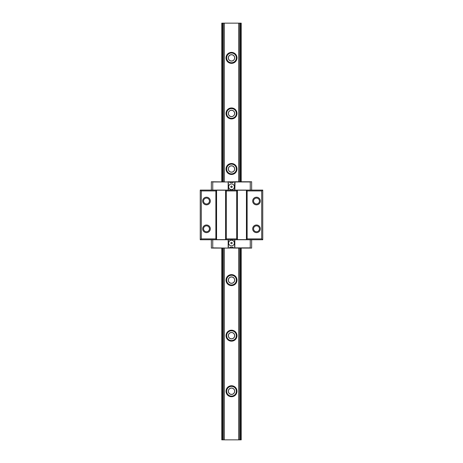 <?xml version="1.0" encoding="UTF-8"?>
<svg xmlns="http://www.w3.org/2000/svg" width="463" height="463" viewBox="0 0 463 463"><rect width="100%" height="100%" fill="white"/><g stroke="black" fill="none" stroke-linecap="round" stroke-linejoin="round"><path stroke-width="0.69" d="M231.5 385.748A5.487 5.487 0 0 0 226.013 391.235A5.487 5.487 0 0 0 231.5 396.722A5.487 5.487 0 0 0 236.987 391.235A5.487 5.487 0 0 0 231.5 385.748M231.5 386.373A4.862 4.862 0 0 0 226.639 391.235A4.862 4.862 0 0 0 231.5 396.096A4.862 4.862 0 0 0 236.361 391.235A4.862 4.862 0 0 0 231.5 386.373M231.5 388.04A3.195 3.195 0 0 0 228.305 391.235A3.195 3.195 0 0 0 231.5 394.43A3.195 3.195 0 0 0 234.695 391.235A3.195 3.195 0 0 0 231.5 388.04M231.5 388.11A3.125 3.125 0 0 0 228.375 391.235A3.125 3.125 0 0 0 231.5 394.36A3.125 3.125 0 0 0 234.625 391.235A3.125 3.125 0 0 0 231.5 388.11M231.5 330.188A5.487 5.487 0 0 0 226.013 335.675A5.487 5.487 0 0 0 231.5 341.162A5.487 5.487 0 0 0 236.987 335.675A5.487 5.487 0 0 0 231.5 330.188M231.5 330.814A4.862 4.862 0 0 0 226.639 335.675A4.862 4.862 0 0 0 231.5 340.536A4.862 4.862 0 0 0 236.361 335.675A4.862 4.862 0 0 0 231.5 330.814M231.5 332.48A3.195 3.195 0 0 0 228.305 335.675A3.195 3.195 0 0 0 231.5 338.87A3.195 3.195 0 0 0 234.695 335.675A3.195 3.195 0 0 0 231.5 332.48M231.5 332.55A3.125 3.125 0 0 0 228.375 335.675A3.125 3.125 0 0 0 231.5 338.8A3.125 3.125 0 0 0 234.625 335.675A3.125 3.125 0 0 0 231.5 332.55M231.5 274.628A5.487 5.487 0 0 0 226.013 280.115A5.487 5.487 0 0 0 231.5 285.602A5.487 5.487 0 0 0 236.987 280.115A5.487 5.487 0 0 0 231.5 274.628M231.5 275.254A4.862 4.862 0 0 0 226.639 280.115A4.862 4.862 0 0 0 231.5 284.976A4.862 4.862 0 0 0 236.361 280.115A4.862 4.862 0 0 0 231.5 275.254M231.5 276.92A3.195 3.195 0 0 0 228.305 280.115A3.195 3.195 0 0 0 231.5 283.31A3.195 3.195 0 0 0 234.695 280.115A3.195 3.195 0 0 0 231.5 276.92M231.5 276.99A3.125 3.125 0 0 0 228.375 280.115A3.125 3.125 0 0 0 231.5 283.24A3.125 3.125 0 0 0 234.625 280.115A3.125 3.125 0 0 0 231.5 276.99M231.5 163.508A5.487 5.487 0 0 0 226.013 168.995A5.487 5.487 0 0 0 231.5 174.482A5.487 5.487 0 0 0 236.987 168.995A5.487 5.487 0 0 0 231.5 163.508M231.5 164.133A4.862 4.862 0 0 0 226.639 168.995A4.862 4.862 0 0 0 231.5 173.856A4.862 4.862 0 0 0 236.361 168.995A4.862 4.862 0 0 0 231.5 164.133M231.5 165.8A3.195 3.195 0 0 0 228.305 168.995A3.195 3.195 0 0 0 231.5 172.19A3.195 3.195 0 0 0 234.695 168.995A3.195 3.195 0 0 0 231.5 165.8M231.5 165.87A3.125 3.125 0 0 0 228.375 168.995A3.125 3.125 0 0 0 231.5 172.12A3.125 3.125 0 0 0 234.625 168.995A3.125 3.125 0 0 0 231.5 165.87M231.5 107.948A5.487 5.487 0 0 0 226.013 113.435A5.487 5.487 0 0 0 231.5 118.922A5.487 5.487 0 0 0 236.987 113.435A5.487 5.487 0 0 0 231.5 107.948M231.5 108.573A4.862 4.862 0 0 0 226.639 113.435A4.862 4.862 0 0 0 231.5 118.296A4.862 4.862 0 0 0 236.361 113.435A4.862 4.862 0 0 0 231.5 108.573M231.5 110.24A3.195 3.195 0 0 0 228.305 113.435A3.195 3.195 0 0 0 231.5 116.63A3.195 3.195 0 0 0 234.695 113.435A3.195 3.195 0 0 0 231.5 110.24M231.5 110.31A3.125 3.125 0 0 0 228.375 113.435A3.125 3.125 0 0 0 231.5 116.56A3.125 3.125 0 0 0 234.625 113.435A3.125 3.125 0 0 0 231.5 110.31M231.5 52.388A5.487 5.487 0 0 0 226.013 57.875A5.487 5.487 0 0 0 231.5 63.362A5.487 5.487 0 0 0 236.987 57.875A5.487 5.487 0 0 0 231.5 52.388M231.5 53.013A4.862 4.862 0 0 0 226.639 57.875A4.862 4.862 0 0 0 231.5 62.736A4.862 4.862 0 0 0 236.361 57.875A4.862 4.862 0 0 0 231.5 53.013M231.5 54.68A3.195 3.195 0 0 0 228.305 57.875A3.195 3.195 0 0 0 231.5 61.07A3.195 3.195 0 0 0 234.695 57.875A3.195 3.195 0 0 0 231.5 54.68M231.5 54.75A3.125 3.125 0 0 0 228.375 57.875A3.125 3.125 0 0 0 231.5 61A3.125 3.125 0 0 0 234.625 57.875A3.125 3.125 0 0 0 231.5 54.75M241.223 248.081L241.223 439.85L221.777 439.85L221.777 248.081M241.223 181.756L241.223 23.15L221.777 23.15L221.777 181.756M240.042 439.85L240.042 248.081M240.042 181.756L240.042 23.15M222.958 439.85L222.958 248.081M222.958 181.756L222.958 23.15M206.498 197.209A3.82 3.82 0 0 0 202.678 201.029A3.82 3.82 0 0 0 206.498 204.849A3.82 3.82 0 0 0 210.318 201.029A3.82 3.82 0 0 0 206.498 197.209M206.498 198.077A2.952 2.952 0 0 0 203.546 201.029A2.952 2.952 0 0 0 206.498 203.98A2.952 2.952 0 0 0 209.45 201.029A2.952 2.952 0 0 0 206.498 198.077M206.498 224.989A3.82 3.82 0 0 0 202.678 228.809A3.82 3.82 0 0 0 206.498 232.629A3.82 3.82 0 0 0 210.318 228.809A3.82 3.82 0 0 0 206.498 224.989M206.498 225.857A2.952 2.952 0 0 0 203.546 228.809A2.952 2.952 0 0 0 206.498 231.76A2.952 2.952 0 0 0 209.45 228.809A2.952 2.952 0 0 0 206.498 225.857M256.502 197.209A3.82 3.82 0 0 0 252.682 201.029A3.82 3.82 0 0 0 256.502 204.849A3.82 3.82 0 0 0 260.322 201.029A3.82 3.82 0 0 0 256.502 197.209M256.502 198.077A2.952 2.952 0 0 0 253.55 201.029A2.952 2.952 0 0 0 256.502 203.98A2.952 2.952 0 0 0 259.454 201.029A2.952 2.952 0 0 0 256.502 198.077M256.502 224.989A3.82 3.82 0 0 0 252.682 228.809A3.82 3.82 0 0 0 256.502 232.629A3.82 3.82 0 0 0 260.322 228.809A3.82 3.82 0 0 0 256.502 224.989M256.502 225.857A2.952 2.952 0 0 0 253.55 228.809A2.952 2.952 0 0 0 256.502 231.76A2.952 2.952 0 0 0 259.454 228.809A2.952 2.952 0 0 0 256.502 225.857M231.5 186.097A0.695 0.695 0 0 0 230.805 186.792A0.695 0.695 0 0 0 231.5 187.486A0.695 0.695 0 0 0 232.194 186.792A0.695 0.695 0 0 0 231.5 186.097M231.5 242.352A0.695 0.695 0 0 0 230.805 243.046A0.695 0.695 0 0 0 231.5 243.741A0.695 0.695 0 0 0 232.194 243.046A0.695 0.695 0 0 0 231.5 242.352M231.5 183.944A2.847 2.847 0 0 0 228.653 186.792A2.847 2.847 0 0 0 231.5 189.639A2.847 2.847 0 0 0 234.347 186.792A2.847 2.847 0 0 0 231.5 183.944M231.5 240.199A2.847 2.847 0 0 0 228.653 243.046A2.847 2.847 0 0 0 231.5 245.894A2.847 2.847 0 0 0 234.347 243.046A2.847 2.847 0 0 0 231.5 240.199M200.248 190.09L262.752 190.09L262.752 239.747L200.248 239.747L200.248 190.09M233.236 181.791L229.764 181.791M211.359 190.09L211.359 181.756L228.166 181.965L212.749 181.965L212.749 190.09M233.236 248.046L229.764 248.046M251.641 239.747L251.641 248.081L233.236 248.081L233.236 247.248L229.764 247.248L229.764 248.081L211.359 248.081L211.359 239.747M234.834 190.09L235.042 181.756L233.236 181.756L233.236 182.59L229.764 182.59L229.764 181.756L227.958 181.756M235.042 181.756L251.641 181.756L251.641 190.09M228.375 190.09L228.375 181.756M234.625 190.09L234.625 181.756M261.711 190.924L247.126 190.924L247.126 238.914L261.711 238.914L261.711 190.924L262.544 190.09M247.126 190.924L246.432 190.229L237.403 190.229L236.709 190.924L226.291 190.924L226.291 238.914L236.709 238.914L237.403 239.608L246.432 239.608L247.126 238.914M236.709 190.924L236.709 238.914M228.166 190.09L228.166 181.965M250.251 190.09L250.251 181.965L234.834 181.965M212.749 239.747L212.749 247.873L227.958 248.081M228.166 239.747L228.166 247.873M226.291 190.924L225.597 190.229L216.568 190.229L215.874 190.924L201.289 190.924L201.289 238.914L215.874 238.914L216.568 239.608L225.597 239.608L226.291 238.914M215.874 190.924L215.874 238.914M200.456 190.09L201.289 190.924M201.289 238.914L200.456 239.747M262.544 239.747L261.711 238.914M234.834 239.747L234.834 247.873L250.251 247.873L250.251 239.747M228.375 239.747L228.375 248.081M234.625 239.747L234.625 248.081M225.597 190.229L225.597 239.608M216.568 190.229L216.568 239.608M246.432 190.229L246.432 239.608M237.403 190.229L237.403 239.608M222.755 439.85L222.755 248.081M222.755 181.756L222.755 23.15M221.962 439.85L221.962 248.081M221.962 181.756L221.962 23.15M241.038 439.85L241.038 248.081M241.038 181.756L241.038 23.15M240.245 439.85L240.245 248.081M240.245 181.756L240.245 23.15M239.903 439.85L239.903 248.081M239.903 181.756L239.903 23.15M238.885 439.85L238.885 248.081M238.885 181.756L238.885 23.15M238.746 439.85L238.746 248.081M238.746 181.756L238.746 23.15M224.254 439.85L224.254 248.081M224.254 181.756L224.254 23.15M224.115 439.85L224.115 248.081M224.115 181.756L224.115 23.15M223.097 439.85L223.097 248.081M223.097 181.756L223.097 23.15"/></g></svg>
